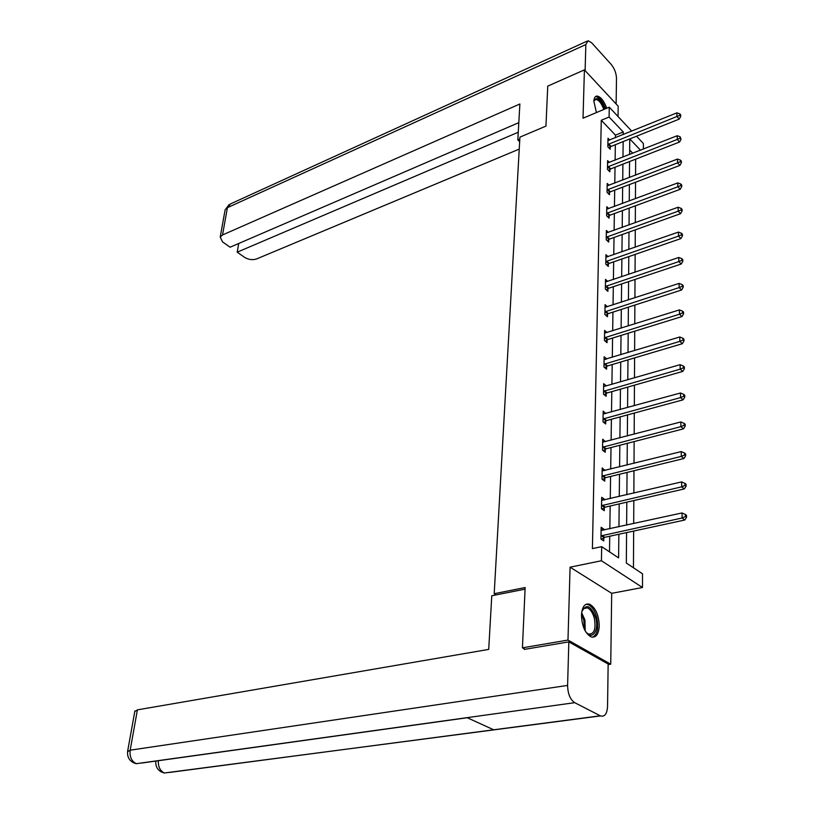 <?xml version="1.0" encoding="UTF-8"?>
<svg xmlns="http://www.w3.org/2000/svg" width="814" height="814" viewBox="0 0 814 814"><rect width="100%" height="100%" fill="white"/><g stroke="black" fill="none" stroke-linecap="round" stroke-linejoin="round"><path stroke-width="1.22" d="M599.267 625.752C598.758 614.865 595.533 607.682 589.601 604.202C584.788 603.093 582.081 606.766 581.461 615.201C581.918 626.078 585.093 633.312 591.015 636.894C595.96 638.064 598.717 634.35 599.267 625.752M606.766 108.221C603.937 100.763 600.691 96.703 597.008 96.032C595.075 96.154 594.037 97.934 593.884 101.353L596.448 112.556M626.577 532.59L626.322 563.034L642.521 573.799L642.49 587.515L601.434 560.744L601.678 546.652L618.599 557.895L618.864 534.249M608.139 664.59L610.744 664.193L611.69 593.325L642.49 587.515M618.04 116.524L618.172 106.176L584.411 69.872L583.017 118.203L609.269 107.173L631.735 131.125M636.528 136.223L643.396 143.549L643.386 149.043M633.455 567.765L633.648 531.054M633.689 523.565L633.821 500.549M633.862 493.081L633.974 470.726M634.014 463.288L634.137 441.575M634.177 434.157L634.289 413.064M634.33 405.677L634.442 385.175M634.482 377.818L634.584 357.895M634.625 350.559L634.727 331.196M634.767 323.891L634.869 305.057M634.91 297.782L635.012 279.467M635.052 272.232L635.144 254.406M635.185 247.202L635.276 229.863M635.317 222.69L635.408 205.82M635.449 198.667L635.531 182.255M635.571 175.142L635.663 159.168M525.132 649.267L522.425 647.822L567.979 640.079L610.744 664.193M522.425 647.822L525.142 587.535L494.2 593.711L519.912 137.149L545.95 126.109L547.751 86.121L584.411 69.872M494.2 593.711L496.255 594.881M632.763 153.236L629.649 149.969M615.445 137.708L615.476 135.144L601.271 120.279L592.409 548.616L601.678 546.652M609.513 551.851L609.737 536.223M609.839 528.805L610.164 505.993M610.276 498.595L610.592 476.444M610.693 469.068L611.009 447.547M611.111 440.191L611.406 419.271M611.518 411.945L611.802 391.615M611.914 384.32L612.189 364.55M612.301 357.275L612.576 338.054M612.677 330.81L612.942 312.118M613.044 304.904L613.308 286.721M613.41 279.528L613.664 261.843M613.766 254.68L614.01 237.464M614.112 230.331L614.356 213.583M614.458 206.481L614.692 190.171M614.794 183.099L615.018 167.226M615.119 160.185L615.343 144.729M609.706 140.028L607.997 138.248L607.844 146.805L610.235 149.257L610.266 146.947M609.391 162.434L607.6 160.623L607.447 169.343L609.859 171.774L609.9 169.414M609.065 185.297L607.203 183.435L607.041 192.328L609.483 194.739L609.523 192.328M608.74 208.608L606.796 206.705L606.634 215.781L609.096 218.162L609.137 215.71M608.414 232.387L606.379 230.454L606.216 239.713L608.699 242.053L608.74 239.55M608.089 256.664L605.952 254.68L605.779 264.133L608.292 266.443L608.333 263.889M607.753 281.441L605.514 279.406L605.341 289.051L607.885 291.341L607.926 288.726M607.427 306.736L605.067 304.65L604.894 314.499L607.458 316.748L607.509 314.092M607.091 332.56L604.619 330.433L604.436 340.486L607.03 342.694L607.081 339.977M604.914 359.503L606.766 358.943L604.151 356.756L603.968 367.033L606.593 369.2L606.644 366.422M606.318 385.928L603.683 383.648L603.5 394.149L606.145 396.276L606.196 393.447M605.86 413.502L603.194 411.131L603.011 421.866L605.687 423.952L605.738 421.052M605.392 441.687L602.706 439.214L602.513 450.183L605.219 452.228L605.27 449.257M604.924 470.502L602.197 467.928L602.004 479.141L604.741 481.135L604.792 478.103M604.436 499.959L604.446 499.247L601.678 497.283L601.475 508.75L604.253 510.693L604.303 507.6M603.937 530.097L603.947 529.222L601.149 527.309L600.946 539.041L603.754 540.934L603.805 537.759M611.69 593.325L570.085 567.185L567.979 640.079M570.085 567.185L601.434 560.744M601.271 120.279L609.096 117.033L609.269 107.173M629.741 138.95L629.609 154.477M629.558 161.548L629.426 177.493M629.375 184.595L629.242 200.977M629.181 208.119L629.049 224.949M628.988 232.112L628.846 249.41M628.795 256.613L628.652 274.389M628.591 281.613L628.439 299.888M628.388 307.143L628.235 325.936M628.174 333.221L628.021 352.554M627.96 359.859L627.798 379.741M627.747 387.088L627.574 407.529M627.523 414.906L627.35 435.948M627.289 443.345L627.116 464.998M627.055 472.415L626.872 494.719M626.821 502.157L626.627 525.122M640.476 150.193L629.812 138.919M623.229 134.564L623.249 131.99L609.096 117.033M618.945 526.8L619.189 503.917M619.271 496.489L619.515 474.267M619.596 466.86L619.83 445.268M619.912 437.891L620.146 416.9M620.227 409.554L620.441 389.163M620.522 381.837L620.746 362.006M620.817 354.721L621.031 335.439M621.113 328.174L621.316 309.422M621.397 302.187L621.591 283.954M621.672 276.74L621.865 259.005M621.947 251.821L622.13 234.564M622.211 227.411L622.395 210.623M622.476 203.5L622.649 187.149M622.73 180.057L622.903 164.143M622.975 157.082L623.148 141.595M615.476 135.144L623.249 131.99M603.632 386.477L606.318 385.795M603.143 413.98L605.87 413.237M602.655 441.992L605.402 441.28M602.146 470.624L604.934 469.943M601.638 499.908L604.446 499.247M601.108 529.843L603.947 529.222M608.699 143.976L611.09 146.428L679.263 119.088L676.953 116.483L607.885 144.495M679.802 115.303L680.718 116.341L680.697 114.886L679.782 113.848L679.802 115.303L676.953 116.483L676.902 112.851L607.956 140.557M611.09 146.428L608.953 147.945M679.263 119.088L680.718 116.341M679.782 113.848L676.902 112.851M593.905 100.905C596.784 96.154 600.447 98.85 604.883 109.015M603.815 109.463C601.556 103.347 598.921 100 595.899 99.43L593.905 100.956M605.545 108.73C602.736 101.323 599.501 97.283 595.848 96.622L595.39 96.673M581.745 611.965C586.131 603.276 590.791 605.25 595.736 617.907C599.389 630.769 591.92 641.056 585.541 631.511M586.548 632.773L588.532 634.045C594.2 634.391 596.133 629.13 594.332 618.274C592.785 612.739 590.486 609.279 587.423 607.875C585.266 607.152 583.526 608.007 582.214 610.459M592.511 637.25C597.425 634.615 598.829 628.021 596.733 617.48C594.81 610.612 591.951 606.308 588.146 604.578L586.08 604.263M519.8 139.102L517.826 139.937L519.658 141.687M517.826 139.937L519.881 103.989L222.527 234.961L220.207 237.088L222.568 241.921L230.097 247.202L518.813 122.649M585.103 70.615L585.846 44.566L588.084 40.7L591.717 42.857L611.202 64.408C614.478 68.508 616.239 73.118 616.493 78.246L616.127 103.968M238.706 243.488L237.21 252.177L244.597 257.346C248.545 259.697 252.533 260.236 256.563 258.944L519.24 149.094M237.21 252.177L518.264 132.234M525.071 589.143L491.778 595.767L488.715 649.399L137.403 709.859L130.179 750.172L567.592 685.419L568.833 641.88L524.226 649.419L524.257 648.799M567.592 685.419C567.826 693.782 570.187 699.531 574.684 702.675L467.073 717.653L493.681 729.792L600.305 715.801L574.684 702.675M600.305 715.801L600.549 715.913C604.721 717.042 607.061 713.858 607.549 706.359L608.15 664.01L568.833 641.88M134.778 711.558L137.403 709.859M158.323 760.724C158.099 766.88 160.144 770.97 164.448 772.985L160.806 771.733M127.554 751.739L130.179 750.172C129.507 756.878 131.573 761.385 136.376 763.674L132.784 762.464M608.312 166.473L610.724 168.905L679.578 142.012L677.248 139.438L607.488 166.982M680.128 138.238L681.053 139.265L680.107 136.752L680.128 138.238L677.248 139.438L677.197 135.735L607.559 162.973M610.724 168.905L608.536 170.441M679.578 142.012L681.053 139.265M680.107 136.752L677.197 135.735M607.926 189.418L610.347 191.819L679.894 165.415L677.543 162.861L607.091 189.927M680.453 161.65L681.389 162.668L681.369 161.152L680.433 160.134L680.453 161.65L677.543 162.861L677.492 159.076L607.163 185.826M610.347 191.819L608.109 193.386M679.894 165.415L681.389 162.668M680.433 160.134L677.492 159.076M607.519 212.82L609.971 215.201L680.229 189.296L677.848 186.782L606.674 213.329M680.789 185.541L681.735 186.559L681.715 185.012L680.769 183.995L680.789 185.541L677.848 186.782L677.797 182.916L606.745 209.147M609.971 215.201L607.671 216.789M680.229 189.296L681.735 186.559M680.769 183.995L677.797 182.916M607.102 236.701L609.584 239.051L680.565 213.685L678.164 211.192L606.257 237.21M681.135 209.941L682.091 210.938L682.071 209.361L681.115 208.364L681.135 209.941L678.164 211.192L678.113 207.244L606.328 232.946M609.584 239.051L607.224 240.669M680.565 213.685L682.091 210.938M681.115 208.364L678.113 207.244M606.684 261.07L609.198 263.39L680.911 238.583L678.479 236.121L605.83 261.569M681.481 234.859L682.458 235.846L682.427 234.228L681.46 233.242L681.481 234.859L678.479 236.121L678.428 232.092L605.901 257.224M609.198 263.39L606.766 265.038M680.911 238.583L682.458 235.846M681.46 233.242L678.428 232.092M606.257 285.948L608.791 288.227L681.257 264.011L678.815 261.589L605.392 286.447M681.847 260.307L682.824 261.274L682.793 259.635L681.817 258.659L681.847 260.307L678.815 261.589L678.754 257.478L605.463 282M608.791 288.227L606.288 289.906M681.257 264.011L682.824 261.274M681.817 258.659L678.754 257.478M605.82 311.335L608.384 313.594L681.623 289.998L679.141 287.607L604.944 311.833M682.213 286.304L683.2 287.261L683.17 285.582L682.183 284.625L682.213 286.304L679.141 287.607L679.09 283.404L605.026 307.305M608.384 313.594L605.809 315.303M681.623 289.998L683.2 287.261M682.183 284.625L679.09 283.404M605.372 337.271L607.966 339.489L681.99 316.544L679.486 314.204L604.487 337.769M682.58 312.881L683.587 313.817L683.557 312.098L682.559 311.162L682.58 312.881L679.486 314.204L679.425 309.9L604.568 333.14M607.966 339.489L605.301 341.229M681.99 316.544L683.587 313.817M682.559 311.162L679.425 309.9M604.914 363.756L607.539 365.934L682.366 343.691L679.832 341.381L604.019 364.255M682.966 340.038L683.974 340.964L683.953 339.204L682.946 338.278L682.966 340.038L679.832 341.381L679.771 336.986L604.1 359.523M607.539 365.934L604.792 367.714M682.366 343.691L683.974 340.964M682.946 338.278L679.771 336.986M604.446 390.822L607.102 392.959L682.743 371.428L680.189 369.169L603.54 391.31M683.353 367.806L684.381 368.711L684.35 366.921L683.333 366.005L683.353 367.806L680.189 369.169L680.128 364.672L603.907 386.508M607.102 392.959L604.263 394.77M682.743 371.428L684.381 368.711M683.333 366.005L680.128 364.672M603.968 418.477L606.654 420.563L683.139 399.806L680.555 397.588L603.062 418.956M683.76 396.204L684.788 397.09L684.757 395.258L683.729 394.363L683.76 396.204L680.555 397.588L680.494 392.989L603.143 414.021M606.654 420.563L603.723 422.415M683.139 399.806L684.788 397.09M683.729 394.363L680.494 392.989M603.489 446.733L606.196 448.789L683.536 428.825L680.921 426.648L602.564 447.222M684.167 425.254L685.205 426.119L685.185 424.247L684.136 423.372L684.167 425.254L680.921 426.648L680.86 421.947L602.655 442.165M606.196 448.789L603.164 450.671M683.536 428.825L685.205 426.119M684.136 423.372L680.86 421.947M602.991 475.63L605.728 477.635L683.943 458.516L681.308 456.4L602.055 476.109M684.584 454.975L685.642 455.82L685.612 453.897L684.554 453.042L684.584 454.975L681.308 456.4L681.247 451.587L602.146 470.94M605.728 477.635L602.584 479.568M683.943 458.516L685.642 455.82M684.554 453.042L681.247 451.587M602.482 505.179L605.25 507.132L684.371 488.899L681.694 486.833L601.536 505.647M685.012 485.388L686.08 486.223L686.049 484.249L684.981 483.414L685.012 485.388L681.694 486.833L681.633 481.908L601.627 500.366M605.25 507.132L601.984 509.106M684.371 488.899L686.08 486.223M684.981 483.414L681.633 481.908M601.953 535.409L604.761 537.301L684.798 520.004L682.091 517.999L601.007 535.866M685.449 516.534L686.528 517.338L686.497 515.323L685.419 514.509L685.449 516.534L682.091 517.999L682.03 512.952L601.098 530.463M604.761 537.301L601.373 539.326M684.798 520.004L686.528 517.338M685.419 514.509L682.03 512.952M608.119 144.312L610.5 146.774M581.644 612.657L584.93 619.953L585.195 630.901M584.391 629.324L583.831 620.197L581.491 614.397M585.846 44.566L227.411 207.672L222.527 234.961M586.874 41.249L230.637 203.846L225.112 209.849L224.918 210.928M134.88 710.958L127.645 751.149C126.984 757.6 129.843 761.782 136.223 763.695L467.073 717.653M467.267 717.734L141.646 763.044M493.681 729.792L169.404 772.455M607.722 166.809L610.134 169.241M607.325 189.754L609.757 192.155M606.918 213.156L609.371 215.527M606.491 237.027L608.974 239.377M606.074 261.396L608.577 263.716M605.636 286.263L608.17 288.553M605.189 311.66L607.753 313.909M604.741 337.586L607.325 339.804M604.273 364.072L606.898 366.249M603.805 391.137L606.45 393.264M603.316 418.783L605.992 420.869M602.818 447.039L605.535 449.084M602.319 475.936L605.056 477.93M601.8 505.474L604.578 507.427M601.271 535.693L604.08 537.586M594.515 100.03L595.899 99.43M583.607 608.577L587.423 607.875M220.207 237.088L225.112 209.849L229.283 204.416M164.286 773.005L600.549 715.913M155.8 761.07C155.372 767.215 158.191 771.194 164.245 773.015"/></g></svg>
